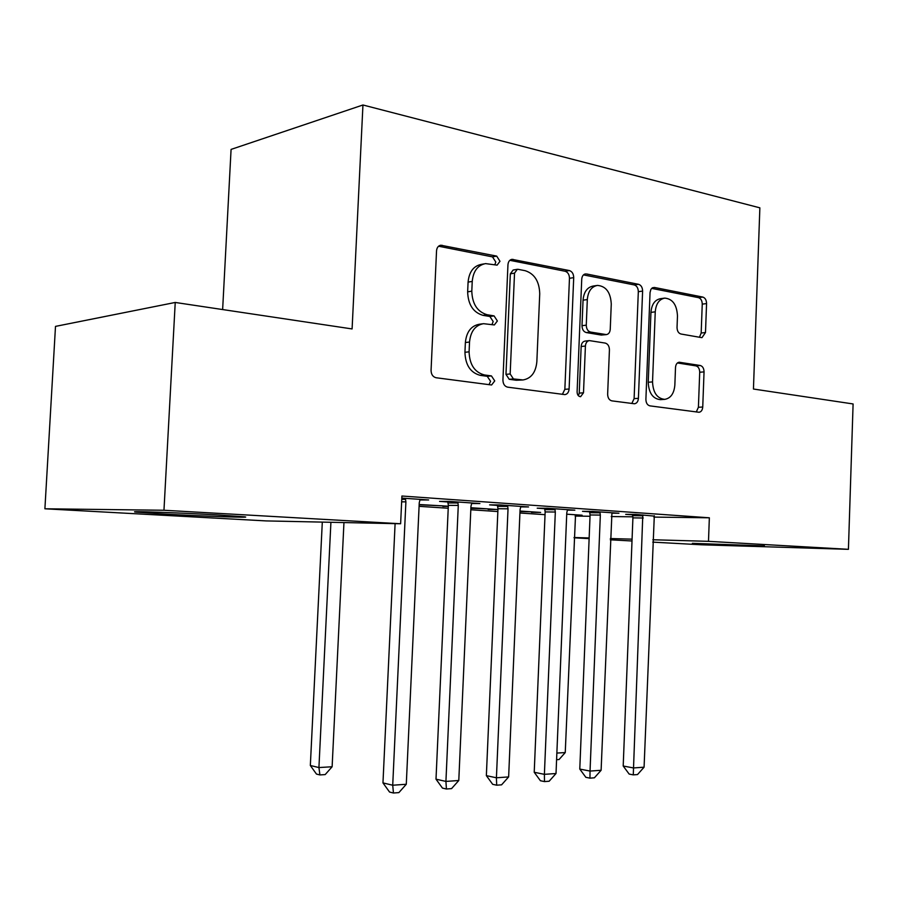 <?xml version="1.0" encoding="UTF-8"?>
<svg xmlns="http://www.w3.org/2000/svg" width="898" height="898" viewBox="0 0 898 898"><rect width="100%" height="100%" fill="white"/><g stroke="black" fill="none" stroke-linecap="round" stroke-linejoin="round"><path stroke-width="1.35" d="M499.984 261.284L496.684 256.11L440.795 245.221C438.28 245.749 436.866 247.624 436.54 250.834L431.062 370.38C431.197 374.466 432.881 376.913 436.091 377.744L491.588 384.984L494.742 380.909L491.431 375.914L484.493 374.971C474.683 372.378 469.553 364.655 469.093 351.825L469.531 342.026C470.631 331.34 475.289 325.222 483.517 323.684L494.36 324.941L497.369 320.979L494.068 315.894L487.154 314.738C477.377 311.842 472.258 303.984 471.798 291.165L472.236 281.411C473.257 271.14 477.691 265.213 485.537 263.608L497.122 265.135L499.984 261.284M494.82 264.809L495.797 262.048L492.508 256.884L438.583 246.22M489.006 384.703L490.555 381.291L487.244 376.307L480.318 375.364L484.493 374.971M491.947 324.638L493.182 321.551L489.881 316.489L482.978 315.333L487.154 314.738M692.369 543.312L764.456 545.905L692.369 543.312M164.805 514.083L135.89 512.085C124.912 510.85 178.803 512.713 217.664 514.936L244.615 516.833C253.876 518 202.6 516.204 164.805 514.083M701.304 337.569L702.011 337.603L705.491 332.529L706.569 303.58C706.457 300.067 705.211 297.889 702.808 297.07L654.496 287.472L652.431 287.798L650.87 289.425L650.051 292.546L645.898 399.352C646.01 403 647.346 405.166 649.905 405.862L699.048 412.272C701.215 411.89 702.449 410.139 702.741 407.019L704.043 371.884C703.931 368.36 702.674 366.238 700.26 365.497L679.169 362.231C677.013 362.635 675.801 364.375 675.509 367.45L674.847 385.152C674.061 393.56 670.694 398.297 664.733 399.363C657.145 398.532 653.082 392.718 652.532 381.908L655.248 311.831C655.978 303.805 659.143 299.225 664.756 298.114C672.624 298.854 676.868 304.804 677.474 315.939L677.036 327.456C677.148 331.036 678.439 333.214 680.909 334L701.304 337.569M653.879 517.091L709.353 517.798L401.911 496.022L400.62 523.759L266.246 520.919L44.9 508.784L163.964 510.255L400.62 523.759M709.353 517.798L708.488 541.337L848.419 549.329L701.271 544.783L652.745 542.123M44.9 508.784L55.496 326.389L175.233 302.458L352.095 328.937L362.949 104.987L759.865 207.831L753.444 389.025L853.1 403.954L848.419 549.329M175.233 302.458L163.964 510.255M573.71 277.628C573.586 273.845 572.138 271.477 569.354 270.556L511.972 259.331C509.593 259.825 508.246 261.644 507.954 264.787L502.925 380.067C503.06 384.007 504.62 386.365 507.606 387.15L564.898 394.615C567.368 394.188 568.771 392.314 569.108 388.991L573.71 277.628L569.467 278.313C569.343 274.53 567.895 272.184 565.111 271.252L509.839 260.319M586.529 273.969L638.568 284.307C641.15 285.182 642.497 287.439 642.609 291.087L638.411 398.342C638.108 401.563 636.794 403.37 634.482 403.774L611.83 400.856C609.158 400.138 607.766 397.915 607.643 394.188L609.428 349.861C609.304 346.145 607.901 343.878 605.23 343.081L589.369 340.6C587.045 341.038 585.721 342.845 585.417 346.033L583.498 392.796L580.591 396.703C578.413 396.478 577.246 394.896 577.1 391.932L581.736 279.199C582.016 276.135 583.273 274.373 585.507 273.912L584.228 274.339M362.949 104.987L231.078 149.405L222.637 309.563M611.807 513.173L618.935 513.252L592.747 511.422L582.499 511.321L589.638 511.815M519.998 511.568L531.47 511.815M520.021 511.041L540.63 512.432L531.448 512.331M520.672 506.887L528.552 506.943L499.647 504.923L489.612 504.867L497.481 505.417M419.153 504.799L442.804 505.843M448.315 506.214L419.164 504.519M448.315 506.416L442.781 506.382M401.81 498.098L428.649 499.962L419.882 499.95M575.113 516.069L590.031 516.26M611.224 516.541L632.888 516.821M419.085 506.326L448.225 508.257M470.81 509.761L497.851 511.557M519.931 513.016L545.041 514.677M471.573 503.509L479.891 503.542L449.471 501.421L439.56 501.398L447.844 501.971M470.878 508.268L488.153 508.897M470.9 507.729L497.223 509.503L488.13 509.424M567.356 510.109L574.855 510.176L547.353 508.257L537.195 508.178L544.682 508.695M566.728 514.184L582.129 515.228L575.416 515.138M654.182 516.103L635.997 514.442L625.682 514.33L632.484 514.801M574.069 537.509L589.155 537.947M610.348 538.542L632.08 539.159M652.835 539.754L708.488 541.337M632.012 540.989L610.303 539.799M589.122 538.632L574.058 537.801M484.022 263.889L481.373 264.36C473.527 265.965 469.104 271.881 468.083 282.118L472.236 281.411M482.978 315.333C473.212 312.448 468.105 304.624 467.645 291.85L468.083 282.118M482.552 323.808L479.352 324.245C471.136 325.783 466.477 331.878 465.377 342.531L469.531 342.026M480.318 375.364C470.518 372.782 465.4 365.093 464.94 352.297L465.377 342.531M562.373 394.357L564.853 389.328L569.467 278.313M518.146 269.333L517.349 269.299L514.532 273.127L510.165 373.961L513.409 378.911L523.006 379.955C531.167 378.507 535.78 372.446 536.847 361.782L539.732 293.781C539.35 281.433 534.501 273.744 525.195 270.702L518.146 269.333M517.057 269.355L513.151 270.029L510.333 273.845L514.532 273.127M523.006 379.955L516.305 380.247L509.211 379.293L505.967 374.354L510.333 273.845M583.476 274.889L634.28 284.935L638.568 284.307M631.822 403.483L634.111 398.633L638.321 291.704C638.197 288.067 636.85 285.811 634.28 284.935M589.369 340.6L585.114 341.083C582.78 341.521 581.455 343.328 581.152 346.505L579.232 393.122L583.498 392.796M578.402 395.749L579.232 393.122M611.269 303.995C610.595 292.333 605.982 286.136 597.428 285.407C591.456 286.608 588.089 291.322 587.314 299.573L586.271 325.166C586.394 328.926 587.82 331.227 590.547 332.058L606.397 334.606C608.676 334.168 609.955 332.395 610.247 329.263L611.269 303.995M596.642 285.53L593.151 286.058C587.191 287.259 583.823 291.962 583.049 300.179L587.314 299.573M606.397 334.606L601.29 335.066L586.282 332.563C583.554 331.732 582.129 329.443 582.005 325.693L583.049 300.179M664.183 298.192L660.445 298.697C654.833 299.82 651.667 304.377 650.938 312.381L655.248 311.831M664.733 399.363L660.412 399.655C652.835 398.824 648.771 393.021 648.233 382.256L650.938 312.381M696.276 411.958L698.408 407.277L699.71 372.243C699.598 368.73 698.341 366.609 695.939 365.879L677.429 362.96M699.463 337.255L701.17 333.012L702.247 304.141C702.135 300.628 700.878 298.473 698.487 297.642L651.656 288.381M322.303 522.108L310.338 765.5L318.925 767.554L332.125 766.757L343.956 522.569M330.913 522.288L318.925 767.554L319.913 774.929L316.466 774.076L310.338 765.5M332.125 766.757L325.188 774.581L319.913 774.929M395.098 523.646L382.963 782.899L392.718 785.234L405.896 501.847L405.346 498.345M406.289 784.257L398.88 792.597L393.447 793.013L392.718 785.234L406.289 784.257L419.254 502.757L420.107 499.367M393.447 793.013L389.552 792.047L382.963 782.899M458.283 505.417L448.36 505.361L436.001 779.172L445.924 781.417L458.283 505.417L457.767 502.004M458.788 780.497L451.571 788.612L446.418 789.005L445.924 781.417L458.788 780.497L470.967 506.281L471.776 502.981M448.36 505.361L447.687 501.421M446.418 789.005L442.445 788.085L436.001 779.172M508.032 508.807L497.975 508.728L486.357 775.636L496.414 777.791L508.032 508.807L507.538 505.473M508.638 776.916L501.589 784.83L496.695 785.2L496.414 777.791L508.638 776.916L520.077 509.626L520.84 506.405M497.975 508.728L497.346 504.912M496.695 785.2L492.676 784.313L486.357 775.636M555.323 512.028L545.153 511.916L534.22 772.269L544.39 774.345L555.323 512.028L554.852 508.773M556.019 773.515L549.138 781.238L544.491 781.586L544.39 774.345L556.019 773.515L566.784 512.803L567.514 509.66M545.153 511.916L544.57 508.234M544.491 781.586L540.416 780.732L534.22 772.269M600.335 515.093L590.087 514.969L579.782 769.07L590.042 771.068L600.335 515.093L599.886 511.916M601.11 770.282L594.386 777.814L589.964 778.151L590.042 771.068L601.11 770.282L611.942 512.758M590.087 514.969L589.526 511.389M589.964 778.151L585.855 777.32L579.782 769.07M556.861 753.074L565.246 752.569L575.539 514.779M565.246 752.569L559.05 759.528L556.592 759.686M643.237 518.011L632.91 517.865L623.201 766.016L633.528 767.947L642.8 514.913M644.079 767.195L637.513 774.559L633.292 774.873L633.528 767.947L644.079 767.195L654.305 515.721M632.91 517.865L632.383 514.397M633.292 774.873L629.161 774.076L623.201 766.016M492.508 256.884L496.684 256.11M487.244 376.307L491.431 375.914M489.881 316.489L494.068 315.894M467.645 291.85L471.798 291.165M464.94 352.297L469.093 351.825M438.976 245.917L442.142 245.277M564.853 389.328L569.108 388.991M510.434 259.87L513.151 259.387M565.111 271.252L569.354 270.556M505.967 374.354L510.165 373.961M509.211 379.293L513.409 378.911M516.305 380.247L520.514 379.876M638.321 291.704L642.609 291.087M634.111 398.633L638.411 398.342M581.152 346.505L585.417 346.033M582.005 325.693L586.271 325.166M586.282 332.563L590.547 332.058M601.29 335.066L605.566 334.572M648.233 382.256L652.532 381.908M678.428 362.388L679.842 362.264M695.939 365.879L700.26 365.497M699.71 372.243L704.043 371.884M698.408 407.277L702.741 407.019M652.509 287.753L654.496 287.472M698.487 297.642L702.808 297.07M702.247 304.141L706.569 303.58M701.17 333.012L705.491 332.529M405.896 501.847L401.642 501.836M405.615 499.333L401.754 499.333M458.025 502.97L448.102 502.936M507.785 506.416L497.728 506.36M555.087 509.694L544.918 509.615M600.111 512.825L589.851 512.713M643.013 515.789L632.697 515.665M440.2 245.345L440.795 245.221"/></g></svg>

